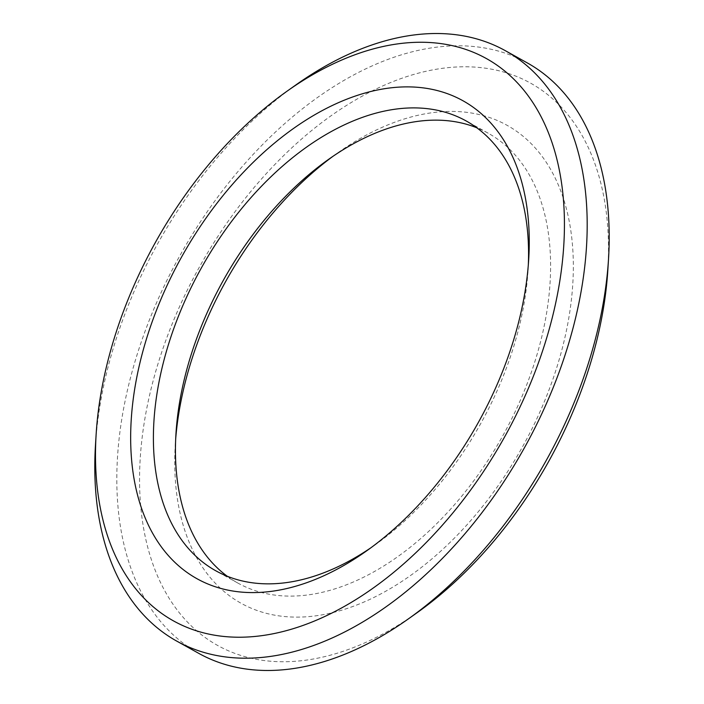 <?xml version="1.0" encoding="UTF-8"?>
<svg xmlns="http://www.w3.org/2000/svg" width="704" height="704" viewBox="0 0 704 704"><rect width="100%" height="100%" fill="white"/><g stroke="black" fill="none" stroke-linecap="round" stroke-linejoin="round"><path stroke-width="0.53" stroke-dasharray="3.52 2.64" d="M295.803 84.982A337.85 209.854 -60.9 0 0 161.383 237.16A337.85 209.854 -60.9 0 0 95.48 445.007M198.748 653.356A337.85 209.854 119.1 0 1 183.418 249.427A337.85 209.854 119.1 0 1 527.287 62.911M607.851 269.843A321.754 199.857 -60.9 0 0 468.345 66.818A321.754 199.857 -60.9 0 0 202.981 260.735A321.754 199.857 -60.9 0 0 168.388 597.071A321.754 199.857 -60.9 0 0 417.067 612.726M332.974 156.314A273.495 169.884 119.1 0 1 337.462 153.067A273.495 169.884 119.1 0 1 572.378 243.954A273.495 169.884 119.1 0 1 376.367 596.226A273.495 169.884 119.1 0 1 175.296 444.514A273.495 169.884 119.1 0 1 175.683 438.988M227.234 576.233A257.409 159.887 -60.9 0 0 237.864 583.062A257.409 159.887 -60.9 0 0 502.735 435.873A257.409 159.887 -60.9 0 0 488.171 133.197A257.409 159.887 -60.9 0 0 476.766 127.767M528.317 265.012A257.409 159.887 119.1 0 1 528.035 270.336A257.409 159.887 119.1 0 1 375.408 544.641A257.409 159.887 119.1 0 1 371.026 547.686M175.965 433.664L175.296 444.514M328.592 159.359L337.462 153.067M488.171 133.197L466.136 120.938M237.864 583.062L215.829 570.803M528.035 270.336L528.704 259.486M375.408 544.641L366.538 550.933"/><path stroke-width="1.06" d="M158.919 236.21A321.754 199.857 119.1 0 1 286.933 91.274A321.754 199.857 119.1 0 1 563.306 198.202A321.754 199.857 119.1 0 1 332.71 612.638A321.754 199.857 119.1 0 1 96.149 434.157A321.754 199.857 119.1 0 1 158.919 236.21M96.149 434.157L95.48 445.007A337.85 209.854 -60.9 0 0 176.713 641.089A337.85 209.854 -60.9 0 0 524.357 447.902A337.85 209.854 -60.9 0 0 505.252 50.644A337.85 209.854 -60.9 0 0 295.803 84.982L286.933 91.274M505.252 50.644L527.287 62.911A337.85 209.854 119.1 0 1 608.52 258.993A337.85 209.854 119.1 0 1 408.197 619.018A337.85 209.854 119.1 0 1 198.748 653.356L176.713 641.089M184.571 251.742A273.495 169.884 -60.9 0 0 155.17 537.627A273.495 169.884 -60.9 0 0 366.538 550.933A273.495 169.884 -60.9 0 0 528.704 259.486A273.495 169.884 -60.9 0 0 410.133 86.909A273.495 169.884 -60.9 0 0 184.571 251.742M408.197 619.018L417.067 612.726A321.754 199.857 -60.9 0 0 607.851 269.843L608.52 258.993M175.683 438.988A273.495 169.884 119.1 0 1 228.642 276.258A273.495 169.884 119.1 0 1 332.974 156.314M476.766 127.767A257.409 159.887 -60.9 0 0 328.592 159.359A257.409 159.887 -60.9 0 0 226.178 275.308A257.409 159.887 -60.9 0 0 175.965 433.664A257.409 159.887 -60.9 0 0 227.234 576.233M371.026 547.686A257.409 159.887 119.1 0 1 215.829 570.803A257.409 159.887 119.1 0 1 204.142 263.05A257.409 159.887 119.1 0 1 466.136 120.938A257.409 159.887 119.1 0 1 528.317 265.012"/></g></svg>
